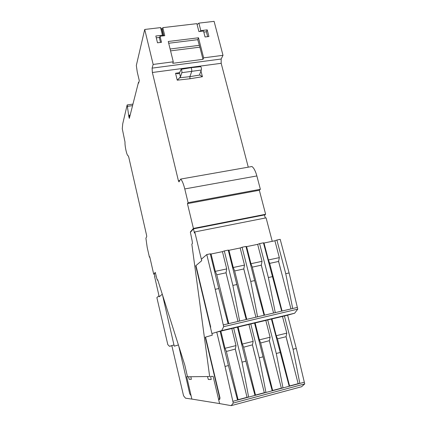 <?xml version="1.0" encoding="UTF-8"?>
<svg xmlns="http://www.w3.org/2000/svg" width="427" height="427" viewBox="0 0 427 427"><rect width="100%" height="100%" fill="white"/><g stroke="black" fill="none" stroke-linecap="round" stroke-linejoin="round"><path stroke-width="0.64" d="M222.995 55.318L203.636 57.848L198.502 37.784L168.254 41.488L173.277 61.808L153.154 64.434L144.716 29.458L160.573 27.606L162.447 35.217L155.839 36.007L157.499 42.807L161.502 42.316L160.018 36.252L164.769 35.681L162.788 27.638L196.874 23.656L198.907 31.582L203.524 31.027L205.061 36.984L208.92 36.508L207.196 29.858L200.813 30.621L198.886 23.127L214.103 21.35L222.995 55.318L221.165 59.022L221.181 63.303L248.263 167.17M153.154 64.434L152.097 68.133L152.375 72.494L178.406 180.754L178.977 181.897L180.68 179.073L251.935 166.519C253.862 167.891 255.506 171.035 256.862 175.945L260.363 189.284L259.338 190.266L265.626 214.274L264.543 215.149M272.234 241.314L266.085 217.855L194.771 231.941L194.456 233.062L193.442 228.861L190.8 231.898L190.33 231.989L192.177 241.009L192.454 243.481L191.83 244.132L209.662 376.518L187.485 376.769L184.784 365.037L157.691 279.781L157.355 280.133L156.853 278.655L155.257 272.399L153.709 274.187L154.318 274.059M190.33 231.989L193.415 228.434L265.626 214.274M193.415 228.434L187.432 203.642L259.338 190.266M180.68 179.073C182.137 180.573 183.498 183.861 184.774 188.937L188.099 202.702L260.363 189.284M203.636 57.848L202.985 59.337L172.759 63.303L173.277 61.808M198.886 23.127L197.098 24.531M129.813 116.48L128.826 116.624L129.328 118.396L138.471 82.352L138.866 82.299M149.813 257.086L149.407 257.171L147.214 247.521L145.895 238.154L146.717 236.755L146.605 235.373L128.724 157.013L128.004 155.519C126.947 156.074 124.673 145.815 125.015 142.09L122.271 128.746L122.736 123.777L127.161 104.941L128.767 115.973L129.989 115.792M149.407 257.171L149.728 256.718L153.709 274.187M188.099 202.702L187.432 203.642M138.471 82.352L138.652 83.137L139.293 80.639L137.248 71.992L136.325 65.459L144.716 29.458M128.826 116.624L128.767 115.973M179.463 72.905L181.176 69.297C181.774 69.921 181.993 71.042 181.838 72.67L180.456 76.908L179.463 72.905L178.182 73.844L175.545 73.295L179.58 72.643M180.456 76.908L177.242 80.18L175.545 73.295M179.73 77.778L189.892 76.652L189.972 78.755L177.242 80.18M181.176 69.297L190.922 67.712C191.643 68.448 191.894 69.734 191.686 71.587L189.892 76.652L199.847 75.024L202.419 76.711L189.972 78.755M199.847 75.024L199.713 74.277L201.33 70.033C201.533 68.432 201.32 67.317 200.679 66.687L190.933 67.712M170.57 50.866L199.868 47.167L202.985 59.337M162.447 35.217L163.066 35.884M163.429 35.841L161.705 28.844L160.573 27.606M198.502 37.784L197.749 39.674L168.692 43.255M199.868 47.167L197.749 39.674M200.813 30.621L199.692 31.486M203.796 32.094L206.401 31.779L207.196 29.858M207.666 36.663L206.401 31.779M163.76 35.804L162.233 29.602L162.788 27.638M160.018 36.252L159.474 38.174L160.52 42.438M159.687 37.411L156.282 37.822M170.111 48.998L199.201 45.347M162.863 32.169L162.532 32.206M207.474 376.539L208.339 379.486L211.194 379.512L210.639 376.406L213.132 376.374L219.59 403.584L191.862 399.08L186.706 376.694L187.469 376.683M190.869 376.731L191.339 379.336L189.193 379.315L188.472 376.758M192.924 399.25L185.505 398.172L183.557 395.776L171.819 345.603L173.96 344.957L169.482 346.308L167.816 344.642L156.869 297.608L158.983 295.783M169.482 346.308L171.851 345.737M219.889 397.473L219.585 397.553L205.248 337.202L205.547 337.133L219.985 397.868L219.724 399.362L218.656 399.651M218.619 399.491L219.286 399.309L219.585 397.553M219.286 399.309L219.756 399.186M265.295 218.01L264.484 214.92L193.442 228.861M205.248 337.202L212.31 335.163L195.694 265.818L201.715 260.7L194.771 231.941M195.694 265.818L196.004 265.754L210.73 327.183M162.276 294.214L159.218 296.813L154.627 276.648L154.894 276.595M154.627 276.648L154.948 276.829L154.27 273.862L155.337 272.634M178.785 346.169L189.753 393.854L191.082 395.69M178.406 344.963L174.237 346.169L162.543 295.057M201.363 259.226L206.775 254.561L210.281 253.83L211.071 254.001L222.44 251.642L224.303 250.927L232.864 285.407L239.638 321.051L223.268 324.915L223.695 326.682L297.758 309.132L289.084 272.954L280.203 239.339L276.883 240.027L285.748 273.691L289.084 272.954M228.248 250.11L228.957 250.291L240.171 247.964L242.072 247.244L250.74 281.446L257.577 316.813L246.235 319.492L236.836 284.526L228.248 250.11L224.303 250.927M245.963 246.438L246.598 246.635L257.657 244.34L259.595 243.609L268.364 277.545L275.266 312.633L264.078 315.275L254.652 280.582L245.963 246.438L242.072 247.244M285.748 273.691L292.703 308.513L281.676 311.118L263.438 242.814L259.595 243.609M263.438 242.814L263.998 243.022L274.903 240.764L276.883 240.027M223.268 324.915L215.229 289.314L206.775 254.561M216.745 332.094L220.135 331.288L228.424 365.571L237.54 400.062L232.854 401.316L225.024 366.43L216.745 332.094L211.92 333.546L221.693 330.605L223.695 326.682M249.598 323.976L239.883 326.5C237.642 327.018 239.825 326.404 240.438 326.239L249.598 323.976M231.872 328.198L236.11 327.37L222.44 330.658C221.01 330.984 220.962 330.957 222.286 330.578L231.872 328.198M284.307 315.702L289.079 314.603C290.098 314.373 290.184 314.384 289.33 314.63L274.059 318.355C272.768 318.649 272.944 318.569 274.577 318.115L284.307 315.702M267.072 319.807L257.086 322.401C255.752 322.705 255.853 322.641 257.385 322.209L267.072 319.807M219.366 403.552L231.178 405.65L301.595 386.729L304.729 383.916L296.285 348.427L287.617 315.195L294.641 313.226L221.693 330.605M294.641 313.226L297.758 309.132M274.903 240.764L279.333 257.62L268.396 259.963L263.998 243.022M257.657 244.34L262.039 261.329L250.948 263.71L246.598 246.635M240.171 247.964L244.5 265.092L233.254 267.505L228.957 250.291M222.44 251.642L226.721 268.909L215.315 271.353L211.071 254.001M210.281 253.83L218.763 288.535L215.229 289.314M218.763 288.535L228.13 323.767M292.703 308.513L297.309 307.424M268.396 259.963L269.634 263.197L282.082 311.021M269.683 263.374L278.575 261.452L279.333 257.62M290.968 308.924L278.564 261.271M250.948 263.71L252.24 266.955L264.548 315.163M252.282 267.131L261.303 265.183L262.039 261.329M273.563 313.034L261.292 265.002M233.254 267.505L234.599 270.766L246.763 319.364M234.642 270.942L243.79 268.967L244.5 265.092M255.906 317.208L243.774 268.786M215.315 271.353L216.708 274.63L228.728 323.623M216.751 274.807L226.032 272.805L226.721 268.909M237.999 321.435L226.016 272.618M281.676 311.118L275.266 312.633M264.078 315.275L257.577 316.813M246.235 319.492L239.638 321.051M281.212 271.503L278.575 261.452M268.364 277.545L272.223 276.685M263.907 275.314L261.303 265.183M250.74 281.446L254.652 280.582M246.368 279.178L243.79 268.967M232.864 285.407L236.836 284.526M228.578 283.096L226.032 272.805M220.135 331.288L233.654 328.064L242.024 362.133L248.637 397.099L247.041 397.323L235.314 349.072L226.374 351.453M237.46 327.157L248.93 324.451L253.163 341.381L242.312 344.045L243.593 347.028L255.49 395.066L254.994 395.397L245.856 361.167L237.46 327.157L233.654 328.064M248.93 324.451L250.798 323.976L259.269 357.778L265.941 392.477L264.313 392.712L252.448 344.845L243.636 347.194M254.556 323.079L265.813 320.426L270.094 337.223L259.386 339.855L260.619 342.828L272.65 390.486L272.212 390.801L263.048 356.828L254.556 323.079L250.798 323.976M265.813 320.426L267.718 319.94L276.28 353.481L283.005 387.913L281.35 388.164L269.357 340.671L260.657 342.988M271.423 319.06L282.471 316.455L286.795 333.124L276.232 335.718L277.417 338.68L289.57 385.965L289.196 386.264L271.423 319.06L267.718 319.94M282.471 316.455L284.409 315.964L293.061 349.243L296.285 348.427M287.617 315.195L284.409 315.964M231.178 405.65L233.27 403.056L304.729 383.916M232.854 401.316L233.27 403.056M276.232 335.718L271.935 318.969M259.386 339.855L255.138 322.972M242.312 344.045L238.111 327.034M231.824 328.528L236.008 345.592L225.008 348.293L220.855 331.144M228.424 365.571L225.024 366.43M293.061 349.243L299.845 383.419L304.291 382.229M277.459 338.841L286.047 336.722L286.795 333.124M225.008 348.293L226.337 351.288L238.101 399.715L237.54 400.062L299.845 383.419L298.158 383.676L286.037 336.551M269.357 340.671L270.094 337.223M252.448 344.845L253.163 341.381M235.314 349.072L236.008 345.592M289.57 385.965L298.158 383.676M288.572 346.671L286.047 336.722M276.28 353.481L280.005 352.542M272.65 390.486L281.35 388.164M271.866 350.866L269.368 340.837M259.269 357.778L263.048 356.828M255.49 395.066L264.313 392.712M254.93 355.12L252.464 345.011M242.024 362.133L245.856 361.167M238.101 399.715L247.041 397.323M237.764 359.433L235.33 349.243M256.862 175.945L184.774 188.937M200.962 70.994L202.419 76.711M178.406 180.754L179.836 180.504M221.181 63.303L152.375 72.494M152.097 68.133L221.165 59.022M128.831 115.285L130.171 115.082M132.567 105.624L127.604 106.344M128.842 115.68L130.064 115.498M201.33 70.033L181.838 72.67M127.161 104.941L132.952 104.103M238.992 326.634L255.458 322.641M221.432 330.818L237.994 326.81M273.387 318.446L289.687 314.48M256.307 322.513L272.688 318.531"/></g></svg>
